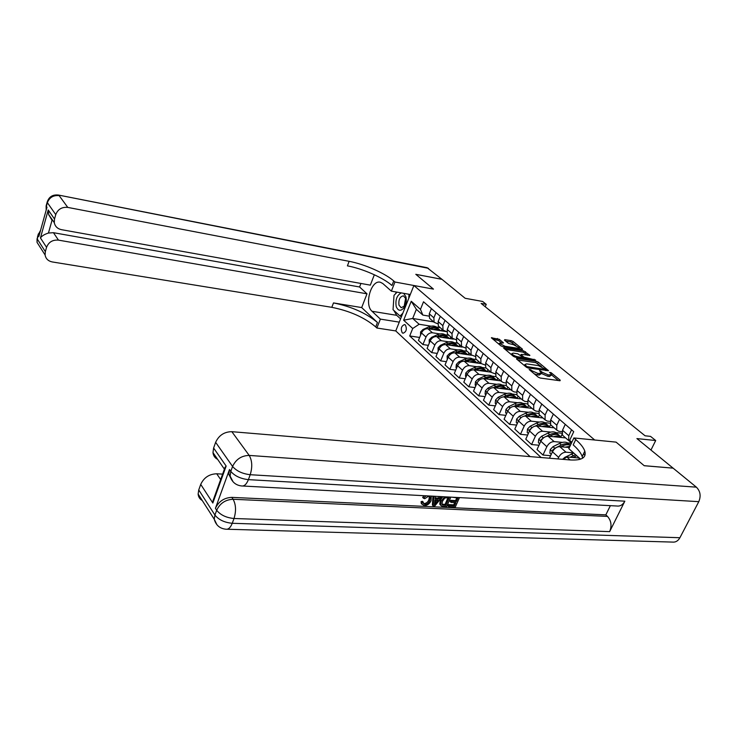 <?xml version="1.0" encoding="UTF-8"?>
<svg xmlns="http://www.w3.org/2000/svg" width="737" height="737" viewBox="0 0 737 737"><rect width="100%" height="100%" fill="white"/><g stroke="black" fill="none" stroke-linecap="round" stroke-linejoin="round"><path stroke-width="1.11" d="M531.515 371.522L531.865 370.729L530.695 369.753L529.138 369.532L538.24 377.16L540.221 378.035L560.019 380.762L560.231 380.191L551.046 372.646L549.535 372.425L550.714 373.401L551.046 372.646M539.576 370.6L540.58 371.964L540.94 371.208L539.576 370.6M402.236 332.802L403.038 333.235C406.363 331.871 407.146 329.117 405.378 324.98L404.595 324.556C401.269 325.92 400.477 328.665 402.236 332.802M499.271 339.296L491.376 337.786L500.893 345.846L502.781 346.685L522.247 349.697L522.505 349.2L513.136 341.498L511.285 340.687L504.781 339.646L504.495 340.125L508.466 343.414L513.569 344.75L519.235 347.763L517.835 348.26L505.029 346.279L499.327 343.258L503.472 342.889L499.271 339.296L498.709 340.586L492.878 339.14M531.865 370.729L538.139 373.512L541.483 373.051L540.58 371.964M541.465 373.475L542.11 372.185L540.94 371.208M542.11 372.185L548.356 374.949L551.635 374.497L550.714 373.401M673.056 468.106L636.915 438.589L655.7 440.523L650.541 436.378L645.078 435.797L481.123 303.423L486.245 304.353L482.661 301.47L465.148 298.282L441.96 279.341L415.843 274.339L433.467 289.116L413.89 285.505L594.695 440.007L616.077 442.126L573.883 437.953L575.735 439.565C580.59 443.803 583.603 447.663 584.8 451.118C586.588 457.659 581.705 460.607 570.143 459.952L231.833 431.679L249.198 455.42L696.373 487.157L673.111 468.152L644.239 465.729L616.077 442.126L644.184 465.683L673.038 468.142M516.784 358.412L516.499 358.937L526.329 367.173L528.282 368.039L548.494 370.656L538.277 362.162L536.379 361.314L516.784 358.412L516.536 358.965M513.422 356.358L503.629 348.057L523.657 350.858L529.894 355.372L521.52 354.368L521.252 354.884L523.989 357.15L535.615 360.034L515.347 357.205L513.422 356.358M530.096 456.608L395.76 330.931L413.89 285.505M570.954 444.181L569.646 440.358L573.727 431.689L423.517 301.783L420.458 309.356L422.863 315.086L416.359 309.347L412.683 318.458L419.141 324.262L431.09 326.178M569.646 440.358L571.848 442.283M580.028 458.626L579.641 459.437M541.142 457.53L409.708 335.952L412.72 328.499L403.646 320.217L411.237 301.258L420.458 309.356M485.232 306.739L486.245 304.353M650.955 450.049L655.7 440.523M578.84 459.63L579.531 458.184M563.363 459.381L566.808 456.958L579.356 458.036M566.808 456.958L570.134 459.952M433.669 321.885L412.683 318.458L403.646 320.217M436.424 327.035L440.21 327.643M428.354 345.358L422.918 344.548L418.441 340.42L421.481 332.958C422.974 330.001 425.111 328.582 427.902 328.711L446.64 331.65M422.918 344.548L425.995 337.058C427.497 334.082 429.643 332.654 432.444 332.774L439.842 333.925M445.185 334.764L448.99 335.363M437.271 353.419L431.689 352.618L427.11 348.398L430.205 340.872C431.716 337.887 433.881 336.45 436.691 336.56L453.31 339.131M431.689 352.618L434.812 345.054C436.341 342.06 438.515 340.614 441.334 340.715L448.787 341.857M454.13 342.668L457.963 343.249M446.382 361.674L440.652 360.872L435.963 356.561L439.123 348.96C440.662 345.948 442.845 344.492 445.673 344.594L462.219 347.081M440.652 360.872L443.84 353.244C445.388 350.213 447.589 348.748 450.418 348.841L457.944 349.955M463.287 350.748L467.147 351.319M455.715 370.112L449.828 369.311L445.028 364.898L448.243 357.242C449.81 354.202 452.011 352.719 454.858 352.811L471.487 355.243M449.828 369.311L453.071 361.618C454.646 358.56 456.866 357.077 459.713 357.159L467.304 358.246M472.647 359.02L476.535 359.573M465.268 378.744L459.215 377.952L454.305 373.438L457.576 365.709C459.169 362.641 461.399 361.139 464.255 361.213L481.049 363.59M459.215 377.952L462.514 370.195C464.126 367.109 466.364 365.598 469.229 365.663L476.885 366.731M482.228 367.477L486.134 368.021M475.043 387.579L468.824 386.796L463.794 382.171L467.129 374.378C468.75 371.273 470.998 369.762 473.873 369.817L490.824 372.139M468.824 386.796L472.187 378.965C473.817 375.852 476.084 374.322 478.967 374.378L486.687 375.409M492.03 376.128L495.964 376.653M485.057 396.617L478.654 395.852L473.513 391.117L476.913 383.249C478.553 380.117 480.828 378.578 483.721 378.625L500.755 380.872M478.654 395.852L482.09 387.948C483.748 384.806 486.033 383.249 488.935 383.286L496.729 384.299M502.063 384.99L506.162 385.515M495.319 405.875L488.732 405.12L483.463 400.274L486.927 392.333C488.603 389.173 490.897 387.616 493.808 387.644L510.934 389.818M488.732 405.12L492.233 397.142C493.919 393.973 496.222 392.397 499.142 392.425L507.01 393.401M512.335 394.055L516.674 394.599M505.831 415.355L499.05 414.618L493.652 409.652L497.189 401.637C498.885 398.45 501.206 396.865 504.136 396.884L521.345 398.975M499.05 414.618L502.616 406.566C504.338 403.369 506.669 401.766 509.608 401.776L517.54 402.715M522.855 403.351L527.499 403.904M516.609 425.074L509.626 424.346L504.09 419.261L507.701 411.172C509.433 407.957 511.773 406.345 514.721 406.345L532.022 408.353M509.626 424.346L513.265 416.23C515.016 412.996 517.365 411.375 520.322 411.366L528.337 412.269M533.634 412.867L538.627 413.439M527.664 435.033L520.46 434.323L514.794 429.109L518.47 420.947C520.23 417.695 522.597 416.064 525.564 416.046L542.948 417.971M520.46 434.323L524.182 426.124C525.96 422.863 528.337 421.214 531.313 421.186L539.401 422.061M544.68 422.623L550.069 423.204M539.005 445.231L531.58 444.549L525.767 439.197L529.516 430.97C531.313 427.69 533.699 426.023 536.683 425.995L554.15 427.819M531.58 444.549L535.366 436.276C537.181 432.978 539.585 431.311 542.579 431.265L550.742 432.094M556.002 432.628L561.843 433.218M550.64 455.696L542.976 455.042L537.015 449.552L540.838 441.242C542.672 437.925 545.085 436.249 548.088 436.193L565.638 437.916M542.976 455.042L546.845 446.696C548.697 443.361 551.119 441.666 554.132 441.601L562.377 442.384M567.61 442.882L570.604 443.167M549.461 458.221L552.464 451.79C554.325 448.437 556.767 446.723 559.779 446.65L569.369 447.534M557.9 458.93L558.628 457.373C560.507 454.01 562.957 452.288 565.988 452.196L573.543 452.868M562.018 431.642L558.913 431.32L556.711 430.067L556.803 425.231L559.512 419.39M550.171 421.398L547.259 421.085L545.058 419.823L545.122 415.023L547.766 409.238M538.636 411.412L535.9 411.099L533.699 409.836L533.726 405.074L536.324 399.343M527.388 401.674L524.818 401.37L522.625 400.099L522.625 395.364L525.168 389.689M516.425 392.176L514.011 391.872L511.819 390.601L511.791 385.902L514.279 380.274M505.729 382.908L503.463 382.614L501.28 381.333L501.215 376.662L503.666 371.089M495.301 373.862L490.989 372.286L490.906 367.652L493.302 362.125M485.121 365.018L480.948 363.461L480.837 358.845L483.186 353.382M475.181 356.395L471.136 354.838L470.998 350.259L473.311 344.833M465.48 347.956L461.555 346.408L461.399 341.867L463.656 336.496M456 339.72L452.196 338.182L452.011 333.658L454.232 328.343M446.742 331.668L443.048 330.13L442.836 325.643L445.019 320.374M437.686 323.792L434.093 322.262L433.872 317.813L436.009 312.58M428.842 316.09L422.863 315.086M419.648 337.463L409.708 335.952M570.097 441.656L568.66 440.579L568.798 435.714L571.562 429.818M563.464 436L562.405 435.079L562.524 430.233L565.261 424.365M551.663 425.636L550.613 424.705L550.686 419.887L553.367 414.083M562.036 434.305L560.848 436.838M540.175 415.53L539.115 414.599L539.162 409.818L541.787 404.06M550.557 424.613L549.535 426.824M528.963 405.672L527.904 404.742L527.913 399.988L530.483 394.286M539.466 414.913L538.489 417.05M518.028 396.064L516.978 395.133L516.95 390.417L519.474 384.76M528.659 405.405L527.71 407.524M507.36 386.685L506.31 385.755L506.264 381.066L508.733 375.474M518.12 396.137L517.181 398.22M496.959 377.528L495.9 376.607L495.826 371.945L498.24 366.4M507.821 387.082L506.899 389.145M486.798 368.592L485.738 367.671L485.637 363.046L488.014 357.556M497.761 378.238L496.858 380.283M476.867 359.877L475.816 358.947L475.687 354.359L478.018 348.914M487.931 369.596L487.046 371.623M467.175 351.356L466.125 350.425L465.977 345.865L468.262 340.476M478.322 361.148L477.493 363.092M457.714 343.027L456.664 342.106L456.489 337.574L458.727 332.23M468.935 352.894L468.142 354.755M448.455 334.893L447.414 333.972L447.212 329.476L449.413 324.169M459.759 344.824L459.004 346.602M439.409 326.933L438.368 326.021L438.147 321.553L440.311 316.302M450.777 336.929L450.067 338.633M430.565 319.158L429.524 318.246L429.284 313.805L431.412 308.6M419.141 324.262L412.72 328.499M441.997 329.209L441.325 330.839M411.237 301.258L416.359 309.347M534.325 373.88L537.54 374.857L538.139 373.512M541.198 373.687L539.189 375.087L537.54 374.857M541.511 373.512L547.748 376.275L548.356 374.949M551.35 375.115L549.387 376.506L547.748 376.275M558.425 380.541L551.608 374.921M541.373 366.492L535.79 362.622L517.724 359.96M546.393 370.628L545.73 370.085M526.955 366.621L545.96 369.569L538.379 365.598L526.596 363.875L524.873 364.557L526.955 366.621L526.614 367.385M505.121 349.402L523.086 352.148L523.657 350.858M527.803 355.326L523.086 352.148M522.515 357.731L523.325 358.394M513.274 353.124L511.828 353.659C512.832 355.041 514.767 356.082 517.632 356.763L522.201 357.445L522.469 356.929L517.825 353.815L513.274 353.124M501.409 342.834L498.709 340.586M518.691 349.145L519.032 348.223M515.716 345.367L510.732 341.968L505.766 341.185M520.681 349.458L519.124 348.177M577.283 457.861L578.628 457.382M562.571 459.317L564.855 457.336L573.773 453.08M572.852 457.474L576.776 455.742M575.615 454.711L570.106 457.244M565.288 447.156L569.931 446.346M551.248 454.388L549.885 453.144L550.235 449.542L553.036 446.677L559.54 443.425C563.906 441.445 567.168 441.767 569.305 444.402M560.986 446.76L562.46 446.023C565.537 444.54 568.181 444.328 570.383 445.378M570.456 445.24C568.209 443.296 565.168 443.223 561.327 445.019L554.814 448.28L552.639 450.123L552.649 451.422M553.598 436.737C557.043 435.456 559.742 435.724 561.714 437.529M539.659 443.821L538.397 442.67L538.747 439.123L541.511 436.295L547.95 433.107C552.271 431.163 555.505 431.504 557.651 434.111M549.424 436.322L550.797 435.641C555.127 433.688 558.37 434.019 560.516 436.645M559.134 435.318C556.932 433.015 553.782 432.794 549.691 434.655L546.135 436.424M544.063 437.446L541.096 439.676L541.032 440.864M542.202 426.566C545.601 425.332 548.282 425.608 550.244 427.414M528.355 433.522L527.204 432.472L527.545 428.962L530.272 426.17L536.656 423.038C540.921 421.149 544.136 421.49 546.292 424.079M538.148 426.143L539.438 425.516C543.713 423.609 546.928 423.95 549.083 426.548M547.738 425.249C545.527 422.964 542.404 422.734 538.36 424.549L535.246 426.078M532.215 427.571L529.839 429.487L529.71 430.565M531.082 416.654C534.436 415.456 537.098 415.751 539.06 417.538M517.328 423.471L516.278 422.513L516.619 419.049L519.318 416.294L525.647 413.227C529.857 411.375 533.044 411.725 535.209 414.286M527.148 416.221L528.346 415.631C532.575 413.77 535.771 414.13 537.936 416.7M536.619 415.438C534.408 413.162 531.303 412.923 527.296 414.701L524.486 416.064M520.792 417.87L518.691 420.495M401.287 292.902C396.911 295.251 395.207 299.775 396.193 306.472C397.989 310.922 400.513 311.438 403.775 308.029C406.05 304.676 406.769 300.954 405.94 296.873L403.719 293.335M405.608 298.393L403.452 295.85C399.896 296.523 398.413 299.618 398.984 305.146L401.158 307.707L404.189 306.205L405.608 298.393M401.591 316.302L400.016 316.044L393.042 309.697L394.019 295.344L397.096 292.156M409.026 294.284L408.749 298.365M402.826 313.216L400.016 316.044M423.443 503.417L424.134 503.546C426.355 503.343 427.939 502.063 428.888 499.704L429.422 496.498L430.233 497.392L428.519 496.277L424.678 498.719L422.642 497.401L424.097 495.715M422.08 504.338L421.186 503.224L421.113 501.565L422.614 501.317L423.48 503.555L424.945 504.458L424.134 503.546M435.088 497.926L438.275 498.092L439.51 496.535M442.393 496.692L434.738 505.997L433.218 505.923L432.398 505.02L432.941 496.185M459.473 497.604L455.328 506.973L448.741 506.66L447.912 505.766L448.428 504.596L453.706 504.854L454.701 502.588M448.741 506.66L449.248 505.49L454.526 505.748L455.899 502.643L450.98 502.394L450.16 501.501L450.675 500.331L455.586 500.589L456.765 497.917M231.593 479.769L228.802 474.186L229.493 469.515L215.416 508.346C218.714 501.39 224.177 497.733 231.814 497.374L233.104 499.271L607.491 516.397C611.259 520.672 611.986 525.757 609.656 531.635L624.838 501.188C622.848 504.827 620.204 506.439 616.906 506.015L242.777 486.015M610.374 505.665L605.832 514.859L231.814 497.374M440.404 504.965L439.777 504.09L440.311 500.257L442.808 496.71M584.985 455.273L583.455 453.928M573.883 437.953L568.826 448.686L580.609 459.142M217.636 459.354C214.872 457.953 213.325 455.696 212.984 452.601L224.103 468.723L226.158 466.07L212.827 503.021L200.722 484.393L198.75 489.939L214.928 515.062L216.669 510.271L215.416 508.346M200.722 484.393C203.9 477.576 209.234 474.038 216.733 473.78L220.658 479.557M222.611 474.121L216.733 473.78M202.251 500.506C199.745 499.096 198.373 496.95 198.133 494.057L198.75 489.939M696.373 487.157C700.334 491.146 701.136 495.983 698.787 501.667L679.91 537.724C678.058 540.976 675.553 542.432 672.402 542.082L227.143 529.24M212.984 452.601L213.619 448.022L226.158 466.07M229.493 469.515L230.792 471.385L232.579 466.447L215.637 442.32L213.619 448.022M215.637 442.32C218.889 435.327 224.288 431.781 231.833 431.679M605.832 514.859L607.491 516.397M575.735 439.565L573.211 444.908C578.038 449.174 581.042 453.052 582.212 456.544L582.58 458.211M212.827 503.021L213.039 500.672L216.853 491.874M450.98 502.394L451.495 501.224L456.415 501.482L457.963 497.982L451.993 497.199M456.415 501.482L455.586 500.589M451.495 501.224L450.675 500.331M454.526 505.748L453.706 504.854M449.248 505.49L448.428 504.596M450.832 497.143L446.686 506.568L443.462 506.411L441.859 506.19L440.597 504.992L441.131 501.16L444.761 496.812M449.303 497.521L444.807 498.019L442.458 501.252L441.97 504.301L442.486 504.956L445.876 505.333L449.303 497.521M441.131 501.16L440.311 500.257M440.8 505.398L439.98 504.495M445.876 505.333L445.056 504.43L448.114 497.457M442.486 504.956L442.043 504.467M441.933 504.163L445.056 504.43M443.96 505.241L443.14 504.338M435.235 496.305L435.014 498.774L439.095 498.986L440.984 496.618M433.218 505.923L433.817 496.231M435.963 502.929L438.174 500.147L434.913 499.981L434.489 504.781L435.963 502.929L435.143 502.026L436.7 500.073M439.095 498.986L438.275 498.092M434.683 502.533L435.143 502.026M424.945 504.458C427.165 504.255 428.75 502.966 429.699 500.607L428.888 499.704M429.699 500.607L430.233 497.392M431.292 496.093L431.062 500.672C429.634 503.813 427.405 505.471 424.365 505.646L421.997 504.136L421.914 502.468L421.113 501.565M421.914 502.468L423.425 502.229M423.453 498.313L426.014 495.817M40.599 247.936L37.034 242.362L37.265 239.11L38.269 235.508L38.868 236.43L46.975 207.244L46.357 206.36L47.38 202.675C49.443 197.424 53.377 195.075 59.172 195.646L67.776 207.41C61.88 206.857 57.873 209.253 55.754 214.605L47.38 202.675L47.454 201.127M48.835 215.084L49.49 215.711M427.055 267.678L441.933 279.314L415.806 274.311L433.467 289.116L394.949 282.013L393.742 280.963C385.101 273.261 364.318 264.132 349.126 261.322L67.776 207.41M410.297 294.505L391.365 291.133L382.825 283.552L380.439 282.271C371.208 279.314 363.949 304.639 372.038 311.281L380.375 319.112L376.874 328.02L375.723 326.915C364.502 317.49 349.872 310.959 331.816 307.329L52.281 261.948C48.2 261.091 45.805 258.761 45.086 254.956L37.034 242.362L37.043 238.659L45.344 251.658L46.56 247.328L40.443 237.931L48.227 209.971L48.679 214.541L52.023 220.299L48.449 233.039L53.442 232.689L58.481 240.133C52.613 239.672 48.642 242.077 46.56 247.328M391.365 291.133L394.949 282.013M48.227 209.971L54.51 219.027L54.289 222.666C55.082 226.434 57.468 228.765 61.447 229.668L370.333 285.145L374.341 274.763M360.927 283.459L359.582 286.988L366.998 293.814L58.481 240.133M361.692 307.569L377.445 322.502C366.197 313.114 351.54 306.592 333.483 302.916L361.692 307.569L366.998 293.814M54.51 219.027L55.754 214.605M399.27 322.133L380.375 319.112M395.76 330.931L376.874 328.02M45.344 251.658L45.086 254.956M359.582 286.988L53.442 232.689M393.742 280.963L391.964 285.495C383.36 277.748 362.604 268.618 347.413 265.854L349.126 261.322M48.449 233.039C44.515 234.283 41.843 235.914 40.443 237.931M400.569 318.863L396.69 315.316L393.853 310.434M393.208 307.265L393.807 298.421M395.401 293.916L396.414 292.036M400.449 316.118L401.343 316.938M520.23 406.99C523.546 405.82 526.19 406.133 528.153 407.911M506.577 413.678L505.619 412.803L505.96 409.385L508.622 406.667L514.896 403.646C519.06 401.84 522.229 402.199 524.403 404.742M516.407 406.548L517.54 406.004C521.713 404.18 524.882 404.539 527.056 407.082M525.776 405.857C523.556 403.6 520.469 403.342 516.508 405.092L513.929 406.336M509.626 408.455L507.95 410.656M509.654 397.556C512.924 396.423 515.541 396.746 517.503 398.505M496.093 404.116L495.227 403.332L495.559 399.951L498.184 397.261L504.403 394.304C508.521 392.526 511.662 392.904 513.846 395.419M505.932 397.105L506.982 396.598C511.109 394.811 514.26 395.189 516.444 397.713M515.181 396.515C512.961 394.267 509.893 394 505.987 395.705L503.574 396.856M498.673 399.371L497.862 400.412M499.317 388.344C502.56 387.247 505.149 387.579 507.102 389.329M485.858 394.792L485.075 394.083L485.407 390.739L488.005 388.086L494.168 385.175C498.23 383.443 501.353 383.82 503.546 386.317M495.697 387.883L496.683 387.422C500.755 385.672 503.887 386.05 506.079 388.556M504.845 387.386C502.625 385.156 499.575 384.88 495.706 386.547L493.449 387.616M487.894 390.693L487.323 391.55M489.23 379.352C492.427 378.293 495.006 378.625 496.95 380.375M475.862 385.681L475.162 385.046L475.494 381.748L478.055 379.122L484.163 376.266C488.189 374.571 491.293 374.958 493.486 377.427M485.701 378.892L486.623 378.459C490.658 376.745 493.762 377.132 495.955 379.61M494.757 378.477C492.528 376.257 489.506 375.971 485.674 377.611L483.536 378.606M479.372 370.573C482.542 369.541 485.093 369.891 487.037 371.623M466.097 376.791L465.48 376.22L465.812 372.968L468.345 370.37L474.398 367.56C478.368 365.902 481.454 366.298 483.656 368.749M475.936 370.103L476.802 369.707C480.782 368.03 483.877 368.426 486.07 370.877M484.891 369.771C482.671 367.56 479.658 367.266 475.872 368.868L473.836 369.817M469.745 361.996C472.878 360.992 475.411 361.351 477.346 363.074M456.562 368.104L456.019 367.606L456.35 364.382L458.856 361.821L464.854 359.057C468.787 357.427 471.846 357.832 474.048 360.264M466.401 361.517L467.203 361.148C471.146 359.509 474.213 359.914 476.406 362.346M475.254 361.268C473.034 359.076 470.049 358.762 466.291 360.338L464.356 361.231M460.339 353.613C463.435 352.636 465.95 353.005 467.875 354.709M447.248 359.61L447.101 355.999L449.579 353.465L455.53 350.748C459.418 349.154 462.458 349.559 464.66 351.973M457.078 353.134L457.824 352.793C461.721 351.19 464.771 351.595 466.963 354.009M465.839 352.949C463.619 350.775 460.653 350.453 456.931 352L455.088 352.848M451.136 345.413C454.204 344.465 456.7 344.842 458.626 346.547M438.147 351.319L438.064 347.8L440.514 345.294L446.41 342.622C450.261 341.056 453.283 341.471 455.475 343.866M447.958 344.944L448.658 344.621C452.509 343.046 455.54 343.46 457.732 345.856M456.636 344.824C454.416 342.659 451.468 342.327 447.783 343.847L446.023 344.649M442.145 337.408C445.176 336.487 447.654 336.864 449.57 338.55M429.247 343.202L429.229 339.785L431.642 337.306L437.502 334.681C441.306 333.142 444.3 333.566 446.502 335.934M439.04 336.929L439.694 336.634C443.508 335.095 446.511 335.51 448.713 337.887M447.635 336.883C445.415 334.727 442.486 334.386 438.837 335.879L437.152 336.634M433.356 329.577C436.35 328.674 438.81 329.061 440.717 330.738M420.541 335.271L420.578 331.945L422.974 329.494L428.777 326.915C432.545 325.404 435.521 325.828 437.723 328.186M430.325 329.089L430.924 328.822C434.701 327.311 437.686 327.735 439.878 330.093M438.828 329.107C436.608 326.961 433.697 326.62 430.095 328.085L428.483 328.803M427.902 328.711L432.444 332.774M436.691 336.56L441.334 340.715M445.673 344.594L450.418 348.841M454.858 352.811L459.713 357.159M464.255 361.213L469.229 365.663M473.873 369.817L478.967 374.378M483.721 378.625L488.935 383.286M493.808 387.644L499.142 392.425M504.136 396.884L509.608 401.776M514.721 406.345L520.322 411.366M525.564 416.046L531.313 421.186M536.683 425.995L542.579 431.265M548.088 436.193L554.132 441.601M559.779 446.65L565.988 452.196M562.524 430.233L568.798 435.714M552.464 451.79L558.628 457.373M540.838 441.242L546.845 446.696M550.686 419.887L556.803 425.231M529.516 430.97L535.366 436.276M539.162 409.818L545.122 415.023M518.47 420.947L524.182 426.124M527.913 399.988L533.726 405.074M507.701 411.172L513.265 416.23M516.95 390.417L522.625 395.364M497.189 401.637L502.616 406.566M506.264 381.066L511.791 385.902M486.927 392.333L492.233 397.142M495.826 371.945L501.215 376.662M476.913 383.249L482.09 387.948M485.637 363.046L490.906 367.652M467.129 374.378L472.187 378.965M475.687 354.359L480.837 358.845M457.576 365.709L462.514 370.195M465.977 345.865L470.998 350.259M448.243 357.242L453.071 361.618M456.489 337.574L461.399 341.867M439.123 348.96L443.84 353.244M447.212 329.476L452.011 333.658M430.205 340.872L434.812 345.054M438.147 321.553L442.836 325.643M421.481 332.958L425.995 337.058M429.284 313.805L433.872 317.813M539.189 375.087L539.797 373.742M549.387 376.506L549.986 375.179M559.973 380.753L560.231 380.191M530.345 370.536L530.695 369.753M535.79 362.622L536.379 361.314M537.697 363.47L538.277 362.162M547.959 370.858L548.208 370.315M527.987 367.984L528.318 367.229M545.26 370.471L545.601 369.707M525.389 366.39L525.739 365.607M503.933 348.408L504.172 347.855M524.956 352.977L525.527 351.687M529.406 355.566L529.627 355.05M520.912 355.639L521.252 354.884M523.427 358.412L523.989 357.15M525.573 358.735L525.896 357.998M533.763 359.951L534.095 359.223M517.31 357.5L517.632 356.763M521.87 358.182L522.201 357.445M503.012 343.083L503.233 342.594M504.716 346.989L505.029 346.279M517.521 348.97L517.835 348.26M504.55 340.181L504.781 339.646M510.732 341.968L511.285 340.687M512.574 342.779L513.136 341.498M522.284 349.707L522.505 349.2M491.699 338.145L491.929 337.601M496.849 339.766L497.411 338.476M574.418 456.682L575.569 457.714M571.424 454.02L573.257 455.65M564.855 457.336L565.482 457.898M550.226 449.625L552.51 451.698M562.46 446.023L563.547 447M559.54 443.425L561.327 445.019M553.036 446.677L554.814 448.28M553.413 450.196L552.639 450.123M538.738 439.206L540.884 441.15M550.797 435.641L551.829 436.562M547.95 433.107L549.691 434.655M541.511 436.295L543.243 437.852M541.732 439.731L541.096 439.676M527.535 429.045L529.553 430.878M539.438 425.516L540.414 426.382M536.656 423.038L538.36 424.549M530.272 426.17L531.967 427.69M530.345 429.533L529.839 429.487M516.609 419.141L518.507 420.855M528.346 415.631L529.277 416.46M525.647 413.227L527.296 414.701M519.318 416.294L520.93 417.75M698.787 501.667L250.212 474.711L248.397 479.64L624.838 501.188M609.656 531.635L234.016 518.498L232.247 523.288L679.91 537.724M233.104 499.271C225.448 499.64 219.967 503.307 216.669 510.271C220.483 515.016 226.268 517.752 234.016 518.498C236.282 511.017 235.978 504.615 233.104 499.271M198.133 494.057L214.255 519.263C215.95 525.251 219.81 528.567 225.826 529.203C228.369 529.627 230.506 527.655 232.247 523.288C224.509 522.561 218.732 519.815 214.928 515.062L214.255 519.263L216.936 524.762M249.198 455.42C241.496 455.613 235.96 459.289 232.579 466.447C236.531 471.044 242.409 473.799 250.212 474.711C252.542 467.046 252.201 460.616 249.198 455.42M228.802 474.186L230.101 476.065C231.823 481.915 235.628 485.213 241.515 485.95C244.233 486.402 246.527 484.301 248.397 479.64C240.594 478.746 234.725 475.991 230.792 471.385L230.101 476.065L233.076 481.795M377.445 322.502L375.723 326.915M333.483 302.916L331.816 307.329M428.473 268.323L58.38 195.038C52.613 194.43 48.863 196.834 47.14 202.251L46.127 205.927L46.173 210.109M46.44 204.803L46.201 210.027M40.526 230.432L38.038 235.057L40.065 232.109M37.375 237.443L38.379 233.85M396.69 315.316L372.038 311.281M505.951 409.468L507.738 411.089M517.54 406.004L518.406 406.778M514.896 403.646L516.508 405.092M508.622 406.667L510.124 408.012M495.55 400.034L497.226 401.554M506.982 396.598L507.802 397.326M504.403 394.304L505.987 395.705M498.184 397.261L499.575 398.514M485.397 390.822L486.964 392.25M496.683 387.422L497.457 388.113M494.168 385.175L495.706 386.547M488.005 388.086L489.285 389.237M475.485 381.83L476.95 383.157M486.623 378.459L487.36 379.104M484.163 376.266L485.674 377.611M478.055 379.122L479.234 380.191M465.802 373.051L467.166 374.285M476.802 369.707L477.484 370.315M474.398 367.56L475.872 368.868M468.345 370.37L469.423 371.347M456.341 364.465L457.613 365.626M467.203 361.148L467.848 361.729M464.854 359.057L466.291 360.338M458.856 361.821L459.842 362.715M447.092 356.082L448.28 357.159M457.824 352.793L458.432 353.336M455.53 350.748L456.931 352M449.579 353.465L450.473 354.276M438.054 347.882L439.16 348.877M448.658 344.621L449.22 345.128M446.41 342.622L447.783 343.847M440.514 345.294L441.325 346.031M429.22 339.868L430.233 340.789M439.694 336.634L440.219 337.113M437.502 334.681L438.837 335.879M431.642 337.306L432.379 337.97M420.569 332.028L421.518 332.875M430.924 328.822L431.421 329.264M428.777 326.915L430.095 328.085M422.974 329.494L423.628 330.084M562.405 435.079L568.66 440.579M550.613 424.705L556.711 430.067M539.115 414.599L545.058 419.823M527.904 404.742L533.699 409.836M516.978 395.133L522.625 400.099M506.31 385.755L511.819 390.601M495.9 376.607L501.28 381.333M485.738 367.671L490.989 372.286M475.816 358.947L480.948 363.461M466.125 350.425L471.136 354.838M456.664 342.106L461.555 346.408M447.414 333.972L452.196 338.182M438.368 326.021L443.048 330.13M429.524 318.246L434.093 322.262M545.537 370.508L545.905 369.698M524.422 365.58L524.873 364.557M520.626 355.391L520.985 354.571M511.386 354.654L511.828 353.659M522.284 358.246L522.653 357.427M498.921 344.197L499.327 343.258M405.663 298.586L405.94 296.873M404.189 306.205L403.775 308.029M582.212 456.544L584.8 451.118M213.039 500.672L225.181 467M439.777 504.09L440.597 504.992M421.186 503.224L421.997 504.136M54.289 222.666L48.679 214.541M427.294 267.724L58.38 195.038"/></g></svg>
